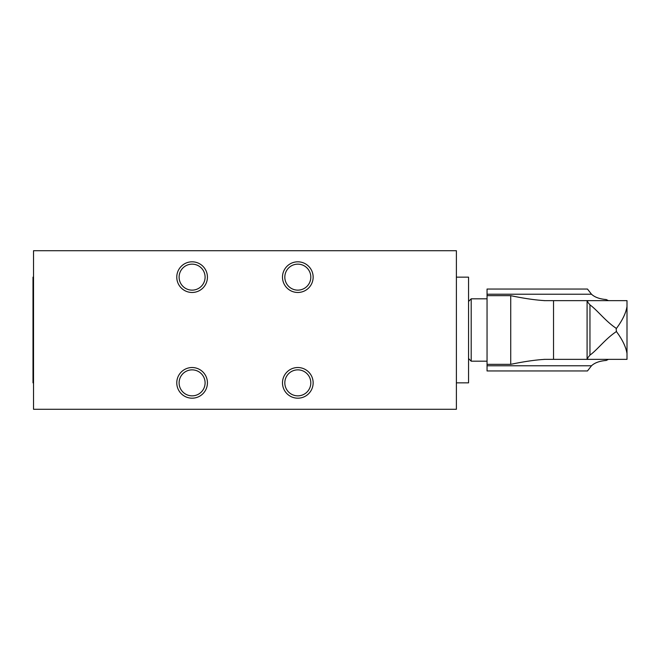 <?xml version="1.0" encoding="UTF-8"?>
<svg xmlns="http://www.w3.org/2000/svg" width="660" height="660" viewBox="0 0 660 660"><rect width="100%" height="100%" fill="white"/><g stroke="black" fill="none" stroke-linecap="round" stroke-linejoin="round"><path stroke-width="0.99" d="M456.39 250.717L456.39 409.282L33.528 409.282L33.528 250.717L456.39 250.717M192.101 398.186A15.328 15.328 0 0 0 207.43 382.858A15.328 15.328 0 0 0 192.101 367.529A15.328 15.328 0 0 0 176.773 382.858A15.328 15.328 0 0 0 192.101 398.186M192.101 292.471A15.328 15.328 0 0 0 207.43 277.142A15.328 15.328 0 0 0 192.101 261.814A15.328 15.328 0 0 0 176.773 277.142A15.328 15.328 0 0 0 192.101 292.471M297.817 398.186A15.328 15.328 0 0 0 313.145 382.858A15.328 15.328 0 0 0 297.817 367.529A15.328 15.328 0 0 0 282.488 382.858A15.328 15.328 0 0 0 297.817 398.186M313.145 277.142A15.328 15.328 0 0 0 297.817 261.814A15.328 15.328 0 0 0 282.488 277.142A15.328 15.328 0 0 0 297.817 292.471A15.328 15.328 0 0 0 313.145 277.142M33.528 277.142L33 277.142L33 382.858L33.528 382.858M456.39 382.858L468.55 382.858L468.55 277.142L456.39 277.142M284.823 277.142A12.994 12.994 0 0 1 297.817 264.149A12.994 12.994 0 0 1 310.81 277.142A12.994 12.994 0 0 1 297.817 290.136A12.994 12.994 0 0 1 284.823 277.142M297.817 369.864A12.994 12.994 0 0 1 310.81 382.858A12.994 12.994 0 0 1 297.817 395.851A12.994 12.994 0 0 1 284.823 382.858A12.994 12.994 0 0 1 297.817 369.864M192.101 264.149A12.994 12.994 0 0 1 205.095 277.142A12.994 12.994 0 0 1 192.101 290.136A12.994 12.994 0 0 1 179.107 277.142A12.994 12.994 0 0 1 192.101 264.149M192.101 369.864A12.994 12.994 0 0 1 205.095 382.858A12.994 12.994 0 0 1 192.101 395.851A12.994 12.994 0 0 1 179.107 382.858A12.994 12.994 0 0 1 192.101 369.864M591.5 365.772L587.474 370.961L487.047 370.961L487.047 365.772L591.5 365.772C594.709 362.761 599.618 360.995 606.218 360.459L608.421 359.362L598.084 359.362M598.084 300.638L608.421 300.638L606.218 299.541C599.651 299.013 594.742 297.239 591.5 294.228L487.047 294.228L487.047 295.663L510.724 295.663C523.933 298.419 535.301 300.077 544.846 300.638L544.071 300.647M487.047 294.228L487.047 289.039L587.474 289.039L591.5 294.228M589.99 359.362L544.846 359.362C535.309 359.923 523.933 361.581 510.724 364.337L487.047 364.337L487.047 365.772M589.264 359.362L544.071 359.353M553.525 359.362L553.525 300.638L589.99 300.638L544.846 300.638M487.047 364.337L487.047 295.663M589.957 304.879L587.095 301.356L588.646 300.638L627 300.638L627 359.362L588.646 359.362L587.095 358.644L589.957 355.121L589.957 304.879C597.374 310.183 605.715 321.478 616.432 328.441C622.462 320.298 625.985 312.964 627 306.43L627 353.57C625.985 347.036 622.462 339.702 616.432 331.559L616.118 331.534M616.118 328.465L616.432 331.559C605.69 338.547 597.432 349.759 589.957 355.121M471.19 361.185L471.19 298.815L468.55 301.455L468.55 358.545L471.19 361.185L487.047 361.185M510.724 364.337L510.724 295.663M587.087 301.356L587.087 358.644M487.047 298.815L471.19 298.815"/></g></svg>
